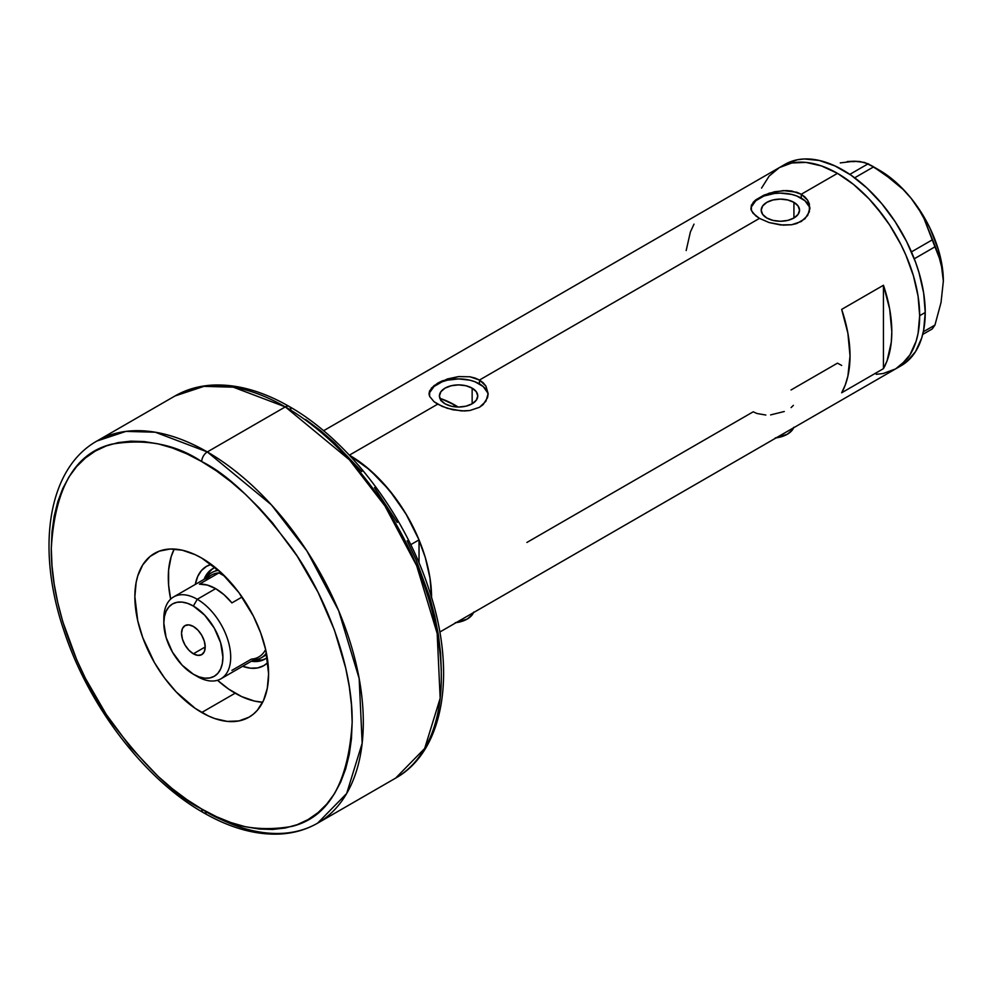 <?xml version="1.0" encoding="UTF-8"?>
<svg xmlns="http://www.w3.org/2000/svg" width="993" height="993" viewBox="0 0 993 993"><rect width="100%" height="100%" fill="white"/><g stroke="black" fill="none" stroke-linecap="round" stroke-linejoin="round"><path stroke-width="1.49" d="M776.166 437.863A23.646 13.654 0 0 0 793.606 427.797M456.06 622.673A23.646 13.654 0 0 0 473.487 612.607M472.147 388.139L472.147 403.791L465.928 406.187L458.592 407.031L451.256 406.187L445.038 403.791A19.165 11.072 180 0 1 439.427 395.959A19.165 11.072 180 0 1 451.256 385.731A19.165 11.072 180 0 1 472.147 388.139L476.305 391.726L477.757 395.959L476.305 400.191L472.147 403.791L472.147 388.139A19.165 11.072 180 0 1 477.757 395.959A19.165 11.072 180 0 1 465.928 406.187A19.165 11.072 180 0 1 445.038 403.791L440.88 400.191L439.427 395.959L440.88 391.726L445.038 388.139L451.256 385.731L458.592 384.899L465.928 385.731L472.147 388.139M442.108 399.087L440.731 400.589L442.108 399.087A102.44 59.146 -120 0 1 455.253 405.293L453.056 406.559L455.253 405.293L458.133 407.018A102.44 59.146 -120 0 0 455.253 405.293L441.115 398.739M793.928 202.361L793.928 218.013L787.71 220.409L780.374 221.253L773.038 220.409L766.819 218.013A19.165 11.072 180 0 1 761.209 210.181A19.165 11.072 180 0 1 773.038 199.953A19.165 11.072 180 0 1 793.928 202.361L798.074 205.948L799.539 210.181L798.074 214.414L793.928 218.013L793.928 202.361A19.165 11.072 180 0 1 799.539 210.181A19.165 11.072 180 0 1 787.71 220.409A19.165 11.072 180 0 1 766.819 218.013L762.661 214.414L761.209 210.181L762.661 205.948L766.819 202.361L773.038 199.953L780.374 199.121L787.71 199.953L793.928 202.361M753.066 202.46L755.797 199.841L763.989 195.124L774.627 191.736L786.108 190.544L791.657 191.004L801.264 194.256L837.484 173.353L853.521 184.425L868.937 198.737L876.223 206.916L889.616 224.989L901.011 244.725L905.815 254.978L913.411 275.769L918.091 296.274L919.667 315.7L918.091 333.3L916.129 341.207L909.96 354.836L901.011 365.139L895.599 368.912A116.231 67.102 -120 0 0 913.411 275.769A116.231 67.102 -120 0 0 837.484 173.353L801.264 194.256L807.681 200.263L809.357 203.962L809.357 211.782L804.951 218.783L796.771 223.512L791.644 224.741L780.386 224.927L769.103 222.544L759.471 218.386L753.054 213.272L750.956 209.225L751.391 205.141L755.797 199.841L769.103 193.201L783.254 190.582L796.771 192.245L801.264 194.256L801.264 198.116A29.554 17.055 0 0 0 770.084 194.194A29.554 17.055 0 0 0 750.907 208.915M809.866 209.126A29.554 17.055 0 0 0 801.264 198.116L801.264 194.256L804.963 196.974L807.681 200.263L809.916 207.872L807.681 215.493L801.252 221.513L791.644 224.741L783.254 225.15L769.103 222.544L759.471 218.386L479.482 380.034L485.9 386.029L488.146 393.638L487.575 397.56L483.181 404.561L479.482 407.291L469.875 410.519L464.339 410.978L452.845 409.786L442.195 406.41L434.003 401.681L429.609 396.368L429.038 393.638L429.609 390.919L434.028 385.619L447.322 378.978L458.605 376.583L469.875 376.781L479.482 380.034L759.471 218.386L755.785 215.903L751.378 210.59L751.391 205.141M431.285 388.238L437.702 383.149L442.208 380.902L458.605 376.583L469.875 376.781L475.002 378.023L479.482 380.034L479.482 383.894A29.554 17.055 0 0 0 448.315 379.971A29.554 17.055 0 0 0 429.125 394.693M488.084 394.904A29.554 17.055 0 0 0 479.482 383.894L479.482 380.034L483.181 382.752L485.9 386.029L488.146 393.638L485.9 401.271L479.482 407.291L469.875 410.519L461.472 410.928L447.322 408.322L437.702 404.163L349.387 455.154L437.702 404.163L434.003 401.681L429.609 396.368L429.609 390.919M349.387 455.154A116.231 67.102 60 0 1 431.57 597.625L429.994 578.075L425.314 557.569L417.718 536.779L407.502 516.497L395.04 497.505L380.828 480.538L365.412 466.238L349.387 455.154A116.231 67.102 -120 0 0 349.275 455.092A116.231 67.102 60 0 1 349.387 455.154L349.387 455.154A116.231 67.102 -120 0 1 419.034 539.882L405.901 513.791L389.182 490.008L369.942 470.037L349.387 455.154M883.447 285.264A116.231 67.102 60 0 1 883.447 368.651L841.667 392.781A116.231 67.102 -120 0 0 841.667 309.394L883.447 285.264L883.447 368.651L841.667 392.781L845.279 384.924L847.898 376.086L850.02 355.916L847.898 333.288L841.667 309.394L883.447 285.264L889.691 309.158L891.813 331.786L891.28 342.25L887.072 360.807L883.447 368.651L883.447 285.264M765.839 415.037L756.964 413.498L753.203 411.81L526.911 542.451M837.484 363.153L841.667 365.436L837.484 363.153L791.049 389.964M837.484 173.353A116.231 67.102 -120 0 0 779.368 167.594L791.818 162.976L806.031 162.418L821.447 165.918L837.484 173.353L821.447 165.918L806.031 162.418L791.818 162.976L779.368 167.594A116.231 67.102 60 0 1 868.937 198.737A116.231 67.102 60 0 1 919.667 315.7A116.231 67.102 60 0 1 895.599 368.912L883.149 373.517L876.223 374.311L883.149 373.517L895.599 368.912L905.815 360.422L909.96 354.836L916.129 341.207L918.091 333.3L919.667 315.7L925.24 312.485L919.667 315.7L918.091 296.274L913.411 275.769L905.815 254.978L901.011 244.725L889.616 224.989L883.149 215.704L868.937 198.737L853.521 184.425L837.484 173.353M761.557 188.099L769.153 176.071L779.368 167.594L769.153 176.071L761.557 188.099M694.008 224.145L690.383 231.99L686.175 250.546M487.575 392.632L483.157 386.488L475.014 381.771L469.9 380.195L458.592 378.904L447.284 380.195L442.17 381.771L434.028 386.488L429.609 392.632M809.357 206.854L804.938 200.71L796.783 195.993L791.682 194.417L780.374 193.126L774.602 193.449L763.952 195.993L755.797 200.71L751.391 206.854M791.098 407.577L793.382 405.355M770.618 414.9L784.284 411.512M473.698 612.073L472.358 614.63L467.231 619.061L455.129 622.797M793.804 427.251L792.464 429.82L787.337 434.239L775.235 437.975M898.317 367.187A116.231 67.102 -120 0 0 901.172 365.685A116.231 67.102 -120 0 0 925.24 312.485A116.231 67.102 -120 0 0 874.51 195.509A116.231 67.102 -120 0 0 784.942 164.379L323.569 430.751M922.696 334.442L932.241 328.931L922.696 334.442M840.264 162.902L854.203 161.214L859.938 161.536L868.167 163.783L849.834 174.371L868.167 163.783L883.993 173.651L903.022 189.34L911.313 198.538L918.277 208.282L924.011 218.534L932.241 239.884L911.45 251.899L932.241 239.884L941.041 262.413L943.35 281.118L941.029 302.53L934.947 325.083L923.316 331.799L934.947 325.083L932.241 328.931L934.947 325.083L941.029 302.53L943.35 281.118A90.624 52.319 -120 0 0 911.313 198.538L918.277 208.282L924.011 218.534L938.373 254.258L942.754 271.337L943.35 281.702M854.75 161.611L847.24 161.549L854.203 161.214L864.555 162.43L873.567 166.898L854.688 177.797L873.567 166.898L893.849 181.074L903.022 189.34L911.313 198.538A90.624 52.319 -120 0 0 879.277 170.138L895.86 182.228L903.791 189.924L911.313 198.538L924.582 217.963L930.106 228.427L938.472 249.988L942.804 271.139L943.35 281.118A90.624 52.319 -120 0 1 943.35 281.441M914.28 258.788L934.947 246.847L914.28 258.788M439.8 632.057L901.172 365.685L906.584 361.911L915.534 351.621L921.703 337.992L923.664 330.086L925.24 312.485L923.664 293.059L918.984 272.554L915.534 262.14L906.584 241.51L895.19 221.774L881.796 203.702L866.914 187.987L851.113 175.24L835.001 165.943L819.2 160.444L804.318 158.967L797.391 159.761L784.942 164.379M215.233 567.487A52.207 30.138 -120 0 0 204.074 579.353A52.207 30.138 60 0 1 212.676 568.704A52.207 30.138 60 0 1 215.233 567.487M195.311 584.418A57.321 33.092 60 0 1 211.273 564.396L206.494 566.358L201.455 570.541L197.706 576.461L195.311 584.418M216.102 570.131A49.253 28.437 60 0 1 217.529 569.399L216.102 570.131M213.669 568.17A52.207 30.138 -120 0 0 206.023 578.211M262.673 702.25A94.558 54.59 60 0 1 235.155 693.201A94.558 54.59 60 0 1 217.517 680.279L228.601 689.055L241.709 696.614L254.568 701.083L262.661 702.25M410.742 544.673L419.034 539.882L419.034 562.907L419.034 539.882L410.742 544.673M170.659 599.139A94.558 54.59 60 0 1 174.222 549.055L171.168 556.651L168.611 570.019L168.611 585.15L170.659 599.139M267.899 662.492L263.815 665.645L257.683 667.917L250.67 668.202L242.59 666.303A57.321 33.092 60 0 0 267.899 662.492M253.314 660.122A52.207 30.138 -120 0 0 265.839 658.52M267.216 657.515A52.207 30.138 60 0 1 264.883 659.116A52.207 30.138 60 0 1 251.353 661.239A52.207 30.138 -120 0 0 267.216 657.515M254.853 660.32L261.233 660.06M210.032 571.385L206.631 576.784M261.171 657.85A49.253 28.437 60 0 1 253.289 660.122A49.253 28.437 -120 0 0 266.409 653.121A49.253 28.437 60 0 1 261.171 657.85L265.354 655.43A49.253 28.437 60 0 0 266.695 654.573L265.354 655.43A49.253 28.437 60 0 1 263.17 656.485M163.895 620.923A47.279 27.295 60 0 1 173.626 596.93A47.279 27.295 60 0 1 197.272 599.275L193.362 606.028A41.768 24.117 60 0 1 222.904 657.18A41.768 24.117 60 0 1 193.362 674.222L197.272 676.481A47.279 27.295 -120 0 0 230.699 657.18A47.279 27.295 -120 0 0 197.272 599.275A47.279 27.295 60 0 1 228.154 640.932A47.279 27.295 60 0 1 220.905 678.815A47.279 27.295 60 0 1 197.272 676.481L193.362 674.222L199.134 676.903L204.67 678.157L209.771 677.946L214.252 676.295L217.926 673.242L220.657 668.922L222.333 663.498L222.904 657.18L220.657 642.831L214.252 628.072L204.67 615.151L193.362 606.028L187.603 603.359L182.067 602.093L176.965 602.304L172.484 603.955L168.81 607.008L166.079 611.328L164.404 616.752L163.833 623.083L166.079 637.419L172.484 652.178L182.067 665.111L193.362 674.222A41.768 24.117 60 0 1 163.833 623.083A41.768 24.117 60 0 1 193.362 606.028L197.272 599.275L215.655 588.65L197.272 599.275A47.279 27.295 -120 0 0 163.833 618.577L163.833 623.083M193.362 653.804A16.744 9.669 60 0 1 182.427 639.045A16.744 9.669 60 0 1 184.996 625.627A16.744 9.669 60 0 1 193.362 626.459L197.905 630.108L201.74 635.297L204.31 641.205L205.203 646.964L193.362 653.804L188.831 650.142L184.996 644.966L182.427 639.045L181.533 633.286L182.427 628.581L184.996 625.627L188.831 624.882L193.362 626.459A16.744 9.669 60 0 1 204.31 641.205A16.744 9.669 60 0 1 201.74 654.623L197.905 655.368L193.362 653.804L205.203 646.964L204.31 651.669L201.74 654.623A16.744 9.669 60 0 1 193.362 653.804M205.936 580.371A47.279 27.295 60 0 1 218.919 572.887L199.419 584.145L207.264 585.051L215.655 588.65L224.046 594.733L231.903 602.9L242.069 597.016L231.903 602.9A47.279 27.295 -120 0 0 215.655 588.65A47.279 27.295 -120 0 0 199.419 584.145L218.919 572.887L225.076 576.436L218.919 572.887A47.279 27.295 60 0 1 221.402 572.874L218.919 572.887A47.279 27.295 -120 0 0 211.521 575.059L173.626 596.93M220.905 678.815L258.801 656.944A47.279 27.295 -120 0 0 265.627 649.472A47.279 27.295 60 0 1 251.403 659.116L231.903 670.374M206.01 578.236A49.253 28.437 60 0 1 211.931 572.539A49.253 28.437 60 0 1 218.634 570.367A49.253 28.437 -120 0 0 206.01 578.236M317.611 823.16L346.656 793.531L362.172 743.273L359.156 678.48L338.663 610.732L306.924 550.966L271.35 504.792L207.301 451.939A7.882 4.555 120 0 0 201.728 461.584C227.869 474.369 257.969 503.314 291.992 548.446C324.301 593.752 352.763 663.535 352.167 722.159C348.555 782.558 328.497 817.301 291.992 826.387C257.969 832.221 227.869 826.437 201.728 809.022A7.882 4.555 120 0 0 203.354 812.622A7.882 4.555 -60 0 1 201.728 809.022L216.474 816.693L231.071 822.626L245.395 826.747L259.297 829.031L272.641 829.453L285.301 828.001L297.168 824.686L308.103 819.56L318.021 812.646L326.809 804.032L334.405 793.792L340.711 782.025L345.688 768.843L349.275 754.382L351.448 738.767L352.167 722.159L351.448 704.707L349.275 686.597L345.688 667.991L334.405 630.009L318.021 592.238L297.168 556.117L272.641 523.038L259.297 508.044L245.395 494.278L231.071 481.866L216.474 470.93L201.728 461.584L186.982 453.913L172.372 447.98L158.061 443.846L144.159 441.575L130.803 441.153L118.142 442.605L106.288 445.919L95.353 451.045L85.435 457.959L76.635 466.573L69.051 476.814L62.733 488.581L57.768 501.763L54.168 516.223L52.008 531.838L51.288 548.446L52.008 565.886L54.168 584.008L57.768 602.614L62.733 621.531L76.635 659.588L85.435 678.368L106.288 714.488L130.803 747.555L158.061 776.327L172.372 788.74L186.982 799.663L201.728 809.022C175.575 796.237 145.487 767.291 111.464 722.159C79.155 676.854 50.693 607.071 51.288 548.446C54.888 488.047 74.947 453.304 111.464 444.219C145.487 438.385 175.575 444.169 201.728 461.584A7.882 4.555 -60 0 1 207.301 451.939A220.632 127.389 60 0 1 351.435 646.356A220.632 127.389 60 0 1 317.611 823.16A220.632 127.389 60 0 1 207.301 812.237A7.882 4.555 -60 0 1 203.354 812.622C230.103 828.038 255.697 835.175 280.113 834.033C293.841 833.251 306.341 829.627 317.611 823.16L395.624 778.127A220.632 127.389 -120 0 0 429.448 601.324A220.632 127.389 -120 0 0 285.301 406.894L349.35 459.759L384.924 505.921L416.663 565.7L437.168 633.447L440.172 698.24L424.669 748.486L395.624 778.127C444.852 750.609 456.805 670.834 428.628 588.352C404.151 513.244 347.997 439.75 289.248 406.509A7.882 4.555 120 0 0 285.301 406.894L207.301 451.939L285.301 406.894A220.632 127.389 -120 0 0 174.991 395.971L203.913 386.364L233.305 387.171L285.301 406.894A7.882 4.555 -60 0 1 289.248 406.509A7.882 4.555 -60 0 1 290.875 410.109M201.728 712.502A94.558 54.59 60 0 1 139.951 629.177A94.558 54.59 60 0 1 154.449 553.411A94.558 54.59 60 0 1 201.728 558.091L221.141 572.626L238.879 592.548L253.414 616.156L260.7 632.951L265.714 649.832L268.594 673.899L267.303 688.223L263.505 700.512L257.324 710.293L253.414 714.116L249.007 717.194L238.879 720.943L227.31 721.402L214.773 718.56L208.282 715.916L195.174 708.357L176.133 691.86L164.577 678.045L154.449 662.604L142.756 637.655L137.742 620.774L134.862 596.694L136.153 582.382L137.742 575.952L142.756 564.856L150.042 556.477L159.302 551.127L170.213 549.017L182.315 550.209L195.174 554.677L201.728 558.091A94.558 54.59 60 0 1 263.505 641.416A94.558 54.59 60 0 1 249.007 717.194A94.558 54.59 60 0 1 201.728 712.502L235.155 693.201L201.728 712.502M289.248 406.509C262.686 391.205 237.265 384.055 212.986 385.073C199.072 385.793 186.411 389.417 174.991 395.971L96.979 441.004A220.632 127.389 60 0 1 207.301 451.939L155.293 432.216L125.912 431.396L96.979 441.004C47.838 468.485 35.835 548.024 63.825 630.344C88.24 705.589 144.482 779.319 203.354 812.622M441.314 670.685L440.594 653.245L438.434 635.123L434.835 616.516L429.87 597.6L415.968 559.543L407.167 540.763M397.25 522.417L374.46 487.65M361.8 471.576L334.542 442.804L320.23 430.391L305.621 419.468M879.277 170.138L870.923 165.31"/></g></svg>
